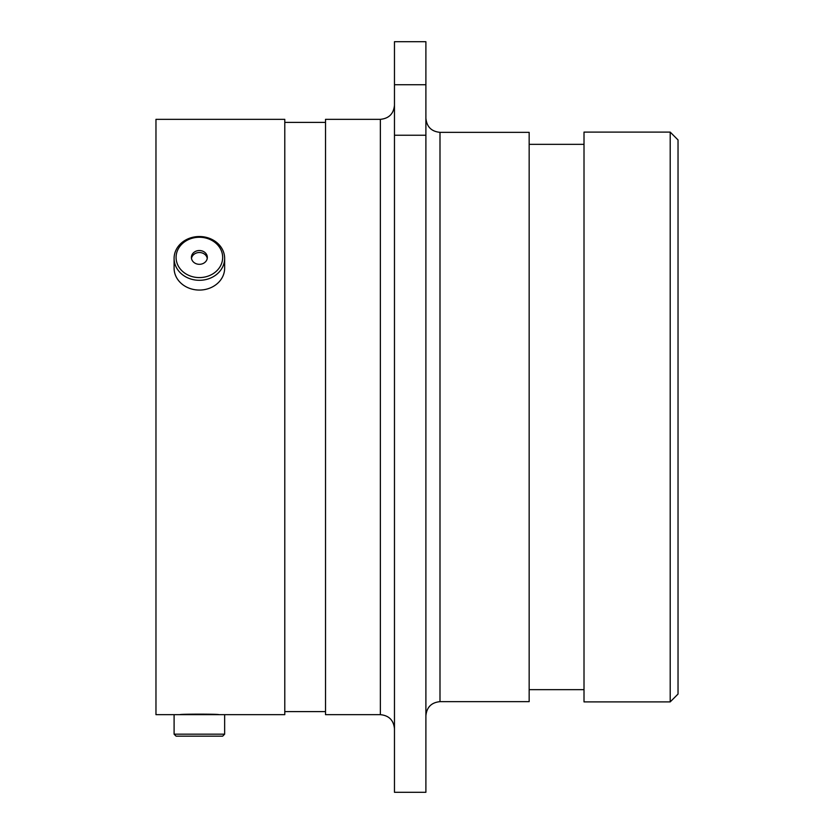 <?xml version="1.0" encoding="UTF-8"?>
<svg xmlns="http://www.w3.org/2000/svg" width="834" height="834" viewBox="0 0 834 834"><rect width="100%" height="100%" fill="white"/><g stroke="black" fill="none" stroke-linecap="round" stroke-linejoin="round"><path stroke-width="1.25" d="M670.202 132.106L678.032 139.945L678.032 694.055L670.202 701.894L670.202 132.106L584.009 132.106L584.009 701.894L670.202 701.894M439.998 701.655L529.163 701.655L529.163 132.345L439.998 132.345L439.998 701.655C431.428 702.489 426.727 707.19 425.893 715.76M380.367 119.335L380.367 714.665L325.521 714.665L325.521 119.335L380.367 119.335C388.936 118.501 393.638 113.799 394.472 105.23M179.946 714.665C178.768 713.977 220.02 713.977 218.81 714.665L284.78 714.665L284.78 119.335L155.968 119.335L155.968 714.665L174.097 714.665L174.097 734.17L224.648 734.17L222.657 736.161L176.089 736.161L174.097 734.17M394.472 84.734L394.472 41.7L425.893 41.7L425.893 84.734L394.472 84.734L394.472 135.244L425.893 135.244L425.893 84.734M425.893 135.244L425.893 792.3L394.472 792.3L394.472 135.244M187.733 274.886A23.289 20.162 0 0 0 219.54 267.506A23.289 20.162 0 0 0 211.012 239.952A23.289 20.162 0 0 0 179.206 247.333A23.289 20.162 0 0 0 187.733 274.886M212.013 239.462A25.27 21.892 180 0 1 224.648 258.415A25.27 21.892 180 0 1 186.733 277.368A25.27 21.892 180 0 1 174.097 258.415A25.27 21.892 180 0 1 212.013 239.462M192.477 253.974A7.965 6.891 0 0 0 191.413 257.425A7.965 6.891 0 0 0 197.314 264.076A7.965 6.891 0 0 0 206.269 260.865A7.965 6.891 0 0 0 207.332 257.425A7.965 6.891 0 0 0 201.432 250.763A7.965 6.891 0 0 0 192.477 253.974M207.249 258.415A7.965 6.891 0 0 0 200.869 252.639A7.965 6.891 0 0 0 192.477 255.965A7.965 6.891 0 0 0 191.497 258.415M174.097 258.415L174.097 268.173A25.27 21.892 0 0 0 186.733 287.125A25.27 21.892 0 0 0 224.648 268.173L224.648 258.415M224.648 734.17L224.648 714.665L174.097 714.665M380.367 714.665C388.936 715.499 393.638 720.201 394.472 728.77M584.009 144.334L529.163 144.334M325.521 122.389L284.78 122.389M325.521 711.611L284.78 711.611M584.009 689.666L529.163 689.666M439.998 132.345C431.428 131.511 426.727 126.81 425.893 118.24"/></g></svg>

